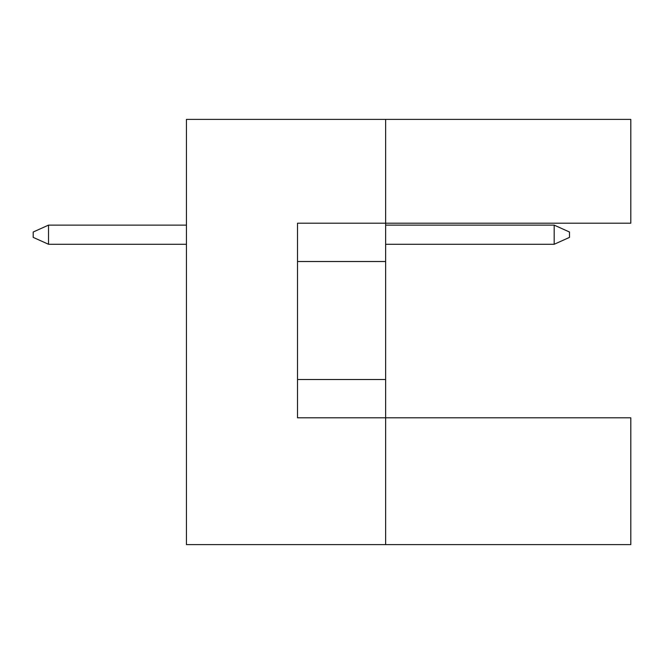 <?xml version="1.0" encoding="UTF-8"?>
<svg xmlns="http://www.w3.org/2000/svg" width="664" height="664" viewBox="0 0 664 664"><rect width="100%" height="100%" fill="white"/><g stroke="black" fill="none" stroke-linecap="round" stroke-linejoin="round"><path stroke-width="1" d="M385.635 261.516L385.635 223.204L630.8 223.204L630.8 119.395L385.635 119.395L385.635 223.204L297.522 223.204L297.522 417.805L385.635 417.805L385.635 261.516L297.522 261.516M630.8 544.604L630.8 417.805L385.635 417.805L385.635 544.604L630.8 544.604M385.635 544.604L186.435 544.604L186.435 119.395L385.635 119.395M297.522 379.501L385.635 379.501M554.183 244.277L554.183 225.121L569.505 232.018L569.505 237.38L554.183 244.277L385.635 244.277M554.183 225.121L385.635 225.121M186.435 225.121L48.522 225.121L48.522 244.277L186.435 244.277M48.522 244.277L33.2 237.38L33.2 232.018L48.522 225.121"/></g></svg>
